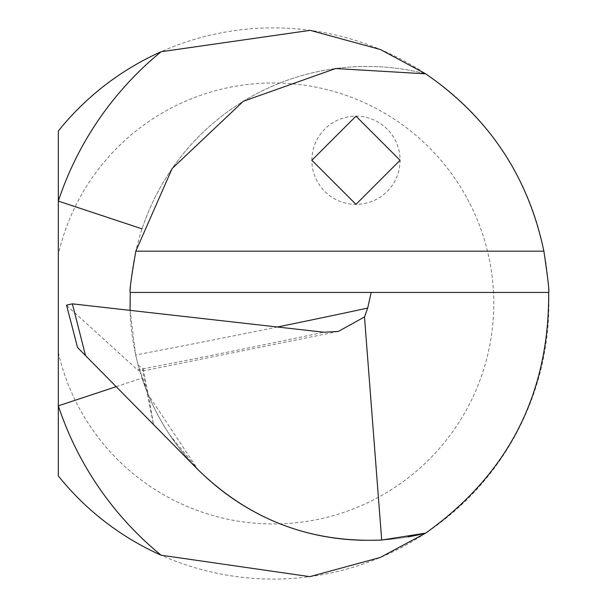 <?xml version="1.0" encoding="UTF-8"?>
<svg xmlns="http://www.w3.org/2000/svg" width="607" height="607" viewBox="0 0 607 607"><rect width="100%" height="100%" fill="white"/><g stroke="black" fill="none" stroke-linecap="round" stroke-linejoin="round"><path stroke-width="0.46" stroke-dasharray="3.04 2.28" d="M58.325 131.006A275.601 275.601 0 0 1 460.948 101.627A275.601 275.601 0 0 1 460.948 505.32A275.601 275.601 0 0 1 58.325 475.941L58.325 131.006M311.877 160.263A44.099 44.099 0 0 1 355.975 116.165A44.099 44.099 0 0 1 400.074 160.263A44.099 44.099 0 0 1 355.975 204.362A44.099 44.099 0 0 1 311.877 160.263M58.325 352.462A220.485 220.485 0 0 0 397.479 485.661A220.485 220.485 0 0 0 397.479 121.286A220.485 220.485 0 0 0 58.325 254.477M130.08 310.359L135.642 354.981L138.13 365.095L148.267 394.77L198.223 469.886L77.537 347.485M116.172 386.667L142.03 378.093C125.968 328.326 125.968 278.583 142.03 228.854A237.018 237.018 0 0 1 425.689 73.834A237.018 237.018 0 0 0 142.03 228.854M548.675 292.445L130.239 292.445M138.13 365.095L143.138 368.692L142.562 370.505L141.067 371.325L137.501 369.891L66.914 305.67M143.108 368.699L148.882 397.213L153.503 424.528L142.562 370.505M148.882 397.213L148.267 394.77M408.033 536.914A237.018 237.018 0 0 1 142.03 378.093A237.018 237.018 0 0 0 408.033 536.914M277.437 326.998A6890.095 2009.982 4 0 1 135.642 354.981M137.501 369.891A6862.537 2001.939 -176 0 0 323.872 332.241M338.327 331.437L141.067 371.325M198.223 469.886L169.664 434.764"/><path stroke-width="0.91" d="M58.325 131.006A275.601 275.601 0 0 1 161.105 51.739A325.215 325.215 0 0 0 58.325 201.092L58.325 131.006M161.105 555.208A275.601 275.601 0 0 1 58.325 475.941L58.325 405.855A325.215 325.215 0 0 0 161.105 555.208L309.79 576.65L380.225 557.484L425.689 533.113C508.317 474.166 549.312 393.943 548.675 292.445C549.464 291.944 547.871 278.188 543.895 251.184C528.136 176.303 488.734 117.189 425.689 73.834L380.384 49.524L310.192 30.35L161.105 51.739M116.172 386.667L58.325 405.855L58.325 201.092L142.03 228.854M425.689 73.834L335.61 68.538L243.301 101.293L172.115 168.571L135.816 251.184C131.173 278.196 129.314 291.952 130.239 292.445L371.188 292.445L367.69 308.083L364.488 316.945L338.327 331.445L323.872 332.241L72.385 303.849L66.542 305.131L77.537 347.485L198.223 469.886C249.302 519.63 310.458 543.015 381.697 540.033L425.689 533.113A237.018 237.018 0 0 1 408.033 536.914A237.018 237.018 0 0 0 425.689 533.113M130.239 292.445L130.08 310.359M77.537 347.485L66.542 305.131M371.188 292.445L548.675 292.445M355.975 116.165L400.074 160.263L355.975 204.362L311.877 160.263L355.975 116.165M364.488 316.945L381.697 540.033M543.895 251.184L135.816 251.184M367.69 308.083A6890.095 2009.982 4 0 1 277.437 326.998M85.526 355.588L72.385 303.849"/></g></svg>
